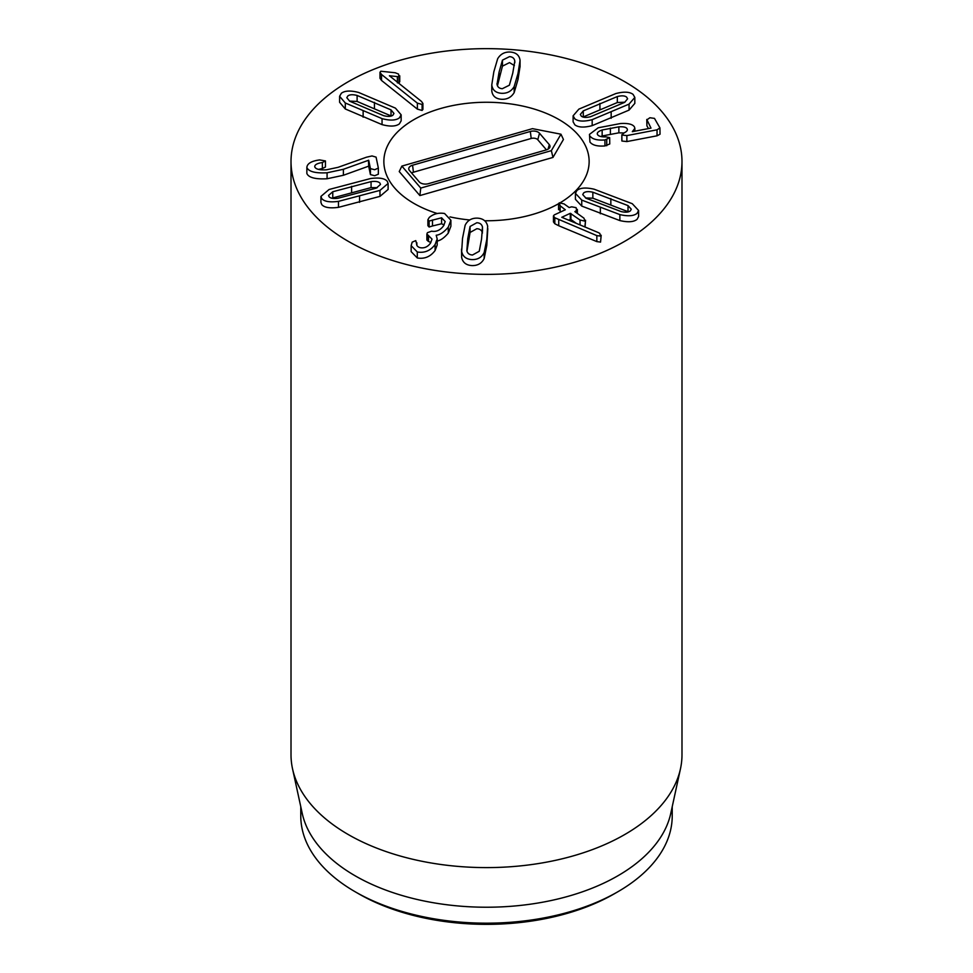 <?xml version="1.0" encoding="UTF-8"?>
<svg xmlns="http://www.w3.org/2000/svg" width="973" height="973" viewBox="0 0 973 973"><rect width="100%" height="100%" fill="white"/><g stroke="black" fill="none" stroke-linecap="round" stroke-linejoin="round"><path stroke-width="1.46" d="M586.001 198.212L582.742 194.612L583.605 193.007C585.332 191.511 588.41 191.243 592.849 192.216L628.023 205.595L631.282 209.195L630.419 210.8C628.692 212.296 625.603 212.564 621.175 211.591L586.001 198.212M628.436 211.834L592.849 198.2L585.588 197.957M576.94 190.465C580.236 187.74 585.977 187.327 594.162 189.212L632.28 203.71L638.604 210.496L637.084 213.342C633.788 216.055 628.047 216.48 619.862 214.595L581.745 200.097L575.42 193.311L576.94 190.465M638.604 210.496L638.604 216.493L637.084 219.326C633.788 222.051 628.047 222.464 619.862 220.579L619.862 214.595M619.862 220.579L581.745 206.081L581.745 200.097M581.745 206.081L575.42 199.295L575.42 193.311M565.313 209.779L560.144 205.765L559.305 202.798L564.097 203.929L569.144 207.541L571.686 206.811L576.089 207.675L576.648 210.375L574.861 211.652L583.982 218.183L584.87 221.126L580.03 220.02L570.275 213.33L561.786 217.283L598.31 232.571L599.794 233.386L600.548 236.098L596.838 235.624L554.817 217.757L553.455 215.933L554.245 214.924L565.191 209.827M560.509 212.005L559.305 208.781M558.575 209.706L558.575 203.722A102.639 59.256 180 0 1 484.676 220.762A102.639 59.256 180 0 0 558.575 203.698L559.305 202.798M577.366 213.44L577.366 209.414L576.648 212.929M585.041 227.025L585.564 220.226L584.87 226.964M576.442 223.437L570.92 219.472L568.524 220.129M600.548 242.095L601.192 235.247L600.548 242.095L596.838 241.608L558.733 225.736L558.733 219.752M558.733 225.736L554.817 223.741L553.455 221.917L553.455 215.933M377.269 187.68L371.066 187.607L331.757 198.2M371.066 181.623C375.7 181.051 378.679 181.586 379.993 183.204L380.479 184.444L376.259 188.154L337.959 198.273C333.325 198.845 330.346 198.31 329.032 196.692L328.546 195.451L332.766 191.742L371.066 181.623L371.066 187.607M387.254 181.294L388.105 183.471L379.969 190.392L338.47 201.362C329.883 202.506 324.313 201.581 321.771 198.601L320.92 196.424L329.056 189.504L370.555 178.533C379.142 177.39 384.712 178.314 387.254 181.294M388.105 183.471L388.105 189.455L379.969 196.376L379.969 190.392M379.969 196.376L338.47 207.346L338.47 201.362M338.47 207.346C329.883 208.49 324.313 207.577 321.771 204.598L320.92 202.42L320.92 196.424M376.077 157.127L378.351 168.061L378.363 174.191L374.678 175.712L370.421 174.593L368.694 166.213L368.694 160.229L343.396 169.29L327.086 172.78C315.398 173.401 308.648 171.637 306.86 167.49L306.86 173.474L306.86 167.49C307.2 163.525 311.469 161.007 319.655 159.925L325.456 160.934L325.469 167.015L322.379 168.511L322.379 162.527C317.125 163.33 314.583 164.765 314.753 166.833C315.702 169.205 319.582 170.19 326.405 169.801L338.02 167.344L366.493 157.2L372.027 155.948L376.077 157.127M378.351 168.061L374.678 169.728L370.421 168.609L368.694 160.229M368.694 166.213L368.487 160.241M368.487 166.225L343.396 175.274L343.396 169.29M343.396 175.274L327.086 178.764C315.398 179.385 308.648 177.621 306.86 173.474M325.456 160.934L322.379 162.527M322.379 168.511L318.524 169.387M497.033 84.274L499.076 72.136L502.457 60.144L509.524 56.629C512.601 56.872 514.364 58.356 514.79 61.08L512.759 73.17L509.378 85.198L502.311 88.713C499.222 88.47 497.471 86.986 497.033 84.274L496.996 83.581M514.376 65.556L509.524 62.613L502.457 66.14L497.446 85.782M514.79 62.734L514.839 61.761M520.056 60.448L517.989 73.559L514.17 86.573C511.299 91.389 506.994 93.627 501.277 93.286C495.598 92.776 492.435 89.978 491.779 84.894L491.779 90.89L491.779 84.894L493.846 71.747L497.653 58.769C500.536 53.953 504.829 51.715 510.545 52.056C516.225 52.578 519.4 55.364 520.056 60.448L520.056 66.93M520.056 66.432L517.989 79.543L514.17 92.569C511.299 97.373 506.994 99.611 501.277 99.27C495.598 98.76 492.435 95.962 491.779 90.89M514.17 92.569L514.17 86.573M422.1 104.452L417.381 103.15L381.525 74.471L379.981 72.294L380.832 71.236L395.233 72.756L398.541 74.07L399.003 76.77L389.407 75.76L421.491 101.435L422.914 103.454L422.1 104.452L422.1 110.436L417.381 109.134L381.525 80.455L379.981 78.278L379.981 72.294M399.003 82.754L399.745 81.793L399.745 75.809L399.003 76.77L399.003 82.754L397.373 82.851M397.373 82.133L397.373 76.867M422.914 103.454L422.914 109.438L422.1 110.436M391.255 116.018L357.115 101.447L349.502 101.083M391.024 109.888L393.956 113.427L392.946 115.167C391.085 116.602 387.984 116.772 383.642 115.665L349.733 101.241L346.802 97.701L347.823 95.962C349.684 94.527 352.785 94.357 357.115 95.451L391.024 109.888L391.024 115.872M399.368 117.891C395.829 120.518 390.064 120.761 382.048 118.633L345.306 102.992L339.601 96.291L341.389 93.226C344.929 90.611 350.706 90.367 358.709 92.496L395.452 108.137L401.156 114.826L399.368 117.891M401.156 114.826L401.156 120.822L399.368 123.887C395.829 126.502 390.064 126.745 382.048 124.617L382.048 118.633M382.048 124.617L345.306 108.976L345.306 102.992M345.306 108.976L339.601 102.274L339.601 96.291M416.894 245.269L416.821 242.727C416.116 245.135 417.222 246.777 420.117 247.677C424.264 248.431 427.694 246.935 430.443 243.189L432.024 239.115L426.879 234.055L427.402 232.693L431.598 231.197C436.22 232.024 440.173 230.285 443.457 225.979L445.196 221.564L441.584 217.782L429.129 221.041L427.901 219.703L429.251 217.453C433.52 213.829 438.628 212.515 444.588 213.513L450.9 220.239L448.261 227.147C444.004 232.17 439.991 234.87 436.196 235.235L437.193 239.005L435.101 244.539C430.455 250.73 424.508 253.211 417.295 251.983L411.153 245.658L412.187 242.143L415.751 240.623L416.663 243.931M450.9 220.239L450.9 226.235L448.261 233.131L448.261 227.147M448.261 233.131C444.004 238.166 439.991 240.854 436.196 241.219M437.193 239.005L437.193 244.989L435.101 250.523L435.101 244.539M435.101 250.523C430.455 256.714 424.508 259.195 417.295 257.967L417.295 251.983M417.295 257.967L411.153 251.642L411.153 245.658M416.821 245.026L416.821 242.727M430.857 242.545L428.521 241.438L428.521 235.442M428.521 241.438L426.879 240.039L426.879 234.055M444.114 224.982L441.584 223.766L441.584 217.782M441.584 223.766L432.499 225.967L432.499 219.983M432.499 225.967L429.129 227.025L429.129 221.041M429.129 227.025L427.901 225.687L427.901 219.703M482.474 232.997C481.793 230.297 479.908 228.862 476.806 228.716L470.068 232.45L466.967 251.156M470.068 226.466L476.806 222.732C479.908 222.878 481.793 224.313 482.474 227.013L481.538 239.188L479.251 251.265L472.525 254.999C469.424 254.853 467.526 253.418 466.845 250.718L467.782 238.58L470.068 226.466L470.068 232.45M477.415 218.134C483.131 218.487 486.549 221.175 487.668 226.222L486.792 239.419L484.177 252.506C481.744 257.395 477.658 259.755 471.917 259.596C466.189 259.244 462.771 256.556 461.664 251.508L462.528 238.349L465.143 225.225C467.587 220.336 471.674 217.976 477.415 218.134M487.814 228.631L486.792 245.403L484.177 258.49L484.177 252.506M484.177 258.49C481.744 263.379 477.658 265.738 471.917 265.58C466.189 265.24 462.771 262.54 461.664 257.492L461.664 251.508M461.664 257.492L461.518 249.1M648.48 128.582L646.899 125.821L646.899 119.837L649.903 117.745L654.476 118.39L659.937 127.913L657.043 129.823L626.867 135.588L621.929 135.052L623.997 132.936C626.855 131.586 627.901 130.212 627.111 128.801C626.284 127.208 623.535 126.551 618.864 126.843L602.153 129.993C598.2 131.379 596.656 132.912 597.519 134.578C598.638 136.281 601.496 137.059 606.106 136.889L609.67 137.643L609.755 143.98L604.938 145.938C597.361 146.522 592.362 145.208 589.942 142.009L589.468 134.396L598.176 127.791L620.397 123.547C628.096 123.06 632.791 124.216 634.493 127.025L634.858 128.375L632.316 131.671L650.998 128.108L646.777 119.436L646.899 125.043M589.942 142.009L589.468 134.396M659.937 127.913L660.035 134.225L657.043 135.806L626.867 141.572L621.929 141.036L621.929 140.38M621.929 141.036L621.844 134.736L621.844 140.72M627.39 129.75L627.111 130.637M623.9 132.973L618.864 132.827L618.864 126.843M618.864 132.827L602.153 135.977L602.153 129.993M597.264 133.715L597.519 134.578M602.153 135.977L600.755 136.5M609.67 137.643L604.938 139.954C597.361 140.526 592.362 139.224 589.942 136.025M604.938 145.938L604.938 139.954M590.611 116.687C586.269 117.782 583.168 117.599 581.319 116.164L580.322 114.437L583.277 110.886L617.32 96.558C621.662 95.463 624.763 95.646 626.612 97.093L627.609 98.808L624.654 102.36L590.611 116.687M624.897 102.201L617.32 102.542L583.034 117.04M574.873 118.876L573.109 115.823L578.874 109.122L615.751 93.59C623.778 91.486 629.543 91.742 633.058 94.369L634.822 97.422L629.057 104.123L592.18 119.655C584.153 121.759 578.388 121.503 574.873 118.876M634.822 97.422L634.822 103.406L629.057 110.107L592.18 125.639C584.153 127.743 578.388 127.487 574.873 124.86L573.109 121.82L573.109 115.823M629.057 110.107L629.057 104.123M592.18 125.639L592.18 119.655M348.261 241.328A195.488 112.868 180 0 1 291.012 161.518A195.488 112.868 180 0 1 486.5 48.65A195.488 112.868 180 0 1 681.988 161.518A195.488 112.868 180 0 1 561.312 265.787A195.488 112.868 180 0 1 348.261 241.328M559.074 119.618A102.639 59.256 180 0 1 589.139 161.518A102.639 59.256 180 0 1 560.509 202.566A102.639 59.256 180 0 0 589.139 161.518A102.639 59.256 180 0 0 440.866 108.441A102.639 59.256 180 0 0 383.861 161.518A102.639 59.256 180 0 1 447.227 106.775A102.639 59.256 180 0 1 559.074 119.618M469.728 219.971A102.639 59.256 180 0 1 449.976 216.894A102.639 59.256 180 0 0 469.728 219.971M437.23 213.501A102.639 59.256 180 0 1 383.861 161.518A102.639 59.256 180 0 0 437.23 213.501M358.636 893.773L355.181 891.779L358.636 893.773A180.832 104.403 0 0 0 614.364 893.773L617.819 891.779A185.721 107.225 180 0 1 355.181 891.779L355.181 891.779A185.721 107.225 180 0 1 300.779 815.958L300.779 806.702M672.221 806.702L672.221 815.958A185.721 107.225 180 0 1 617.819 891.779M680.468 768.804L670.774 813.367A185.721 107.225 180 0 1 486.5 907.225A185.721 107.225 180 0 1 302.226 813.367L292.532 768.804A195.488 112.868 0 0 0 348.261 834.542A195.488 112.868 0 0 0 549.879 861.506A195.488 112.868 0 0 0 680.468 768.804A195.488 112.868 0 0 0 681.988 754.732L681.988 161.518M291.012 161.518L291.012 754.732A195.488 112.868 0 0 0 292.532 768.804M539.516 133.252L549.295 144.624A6.847 3.953 180 0 1 549.891 147.13A6.847 3.953 180 0 1 546.206 149.927L428.436 183.678A6.847 3.953 180 0 1 419.254 181.89L409.475 170.518A6.847 3.953 180 0 1 408.879 169.509A6.847 3.953 180 0 1 412.564 165.215L530.334 131.464A6.847 3.953 180 0 1 539.516 133.252L537.765 139.735A4.889 2.822 0 0 0 531.209 138.47L413.44 172.209A4.889 2.822 0 0 0 411.676 173.072M546.449 149.854L537.765 139.735M532.474 128.655L560.959 134.201L551.363 150.645L420.762 188.069L401.873 166.091L532.474 128.655M551.363 150.645L552.968 157.431L563.44 139.467L560.959 134.201M552.968 157.431L419.874 195.573L420.762 188.069M419.874 195.573L399.234 171.564L401.873 166.091M592.849 198.2L592.849 192.216M610.837 204.573L610.837 198.589M628.023 211.579L628.023 205.595M600.341 213.768L600.341 207.784M560.144 211.749L560.144 205.765M580.03 224.933L580.03 220.02M570.92 219.472L570.92 213.488M570.275 219.326L570.275 213.33M596.838 241.608L596.838 235.624M554.817 223.741L554.817 217.757M332.766 197.738L332.766 191.742M351.606 192.326L351.606 186.342M359.548 202.335L359.548 196.339M378.351 174.045L378.351 168.353M370.421 174.593L370.421 168.609M327.086 178.764L327.086 172.78M325.456 166.918L325.456 161.117M499.076 78.12L499.076 72.136M502.457 66.14L502.457 60.144M517.989 79.543L517.989 73.559M417.381 109.134L417.381 103.15M381.525 80.455L381.525 74.471M357.115 101.447L357.115 95.451M374.447 108.331L374.447 102.347M363.136 117.198L363.136 111.214M428.217 241.365L428.217 235.369M482.474 231.416L482.474 227.013M467.782 244.564L467.782 238.58M486.792 245.403L486.792 239.419M657.043 135.806L657.043 129.823M626.867 141.572L626.867 135.588M610.387 134.079L610.387 128.095M606.738 145.719L606.738 139.723M583.277 116.869L583.277 110.886M599.927 109.377L599.927 103.393M617.32 102.542L617.32 96.558M611.166 118.28L611.166 112.284M548.079 149.137L549.295 144.624M413.44 172.209L412.564 165.215M531.209 138.47L530.334 131.464M634.858 128.375L634.858 131.185"/></g></svg>

